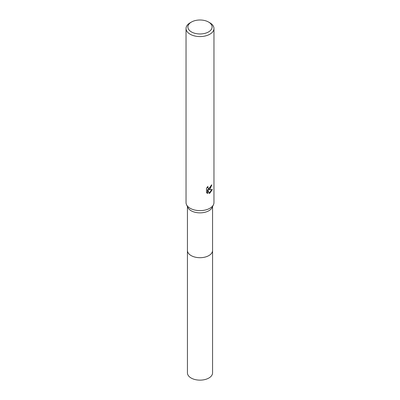 <?xml version="1.0" encoding="UTF-8"?>
<svg xmlns="http://www.w3.org/2000/svg" width="400" height="400" viewBox="0 0 400 400"><rect width="100%" height="100%" fill="white"/><g stroke="black" fill="none" stroke-linecap="round" stroke-linejoin="round"><path stroke-width="0.6" d="M212.565 250.25A12.57 7.26 180 0 1 212.57 250.445A12.565 7.255 180 0 1 208.885 255.575A12.565 7.255 180 0 1 195.19 257.145A12.565 7.255 180 0 1 187.435 250.445A12.57 7.26 180 0 1 187.435 250.25M212.565 250.305A12.57 7.255 180 0 1 208.89 255.58A12.57 7.255 180 0 1 195.08 257.125A12.57 7.255 180 0 1 187.435 250.305M208.555 22.045L209.875 22.805A13.965 8.06 180 0 1 213.965 28.505L213.965 202.565A13.965 8.06 180 0 1 213.465 204.7L212.115 207.525A12.565 7.255 180 0 1 208.885 210.735A12.565 7.255 180 0 1 187.885 207.525L186.535 204.7A13.965 8.06 180 0 1 186.035 202.565L186.035 28.505A13.965 8.06 180 0 1 190.125 22.805L191.445 22.045A12.1 6.985 180 0 1 208.555 22.045A12.1 6.985 180 0 1 208.555 31.925A12.1 6.985 180 0 1 191.445 31.925A12.1 6.985 180 0 1 191.445 22.045L190.125 22.805M213.465 204.7A13.965 8.06 180 0 1 209.875 208.265A13.965 8.06 180 0 1 186.535 204.7M209.875 189.26L208.535 189.765L212.36 189.52L209.875 193.14L209.215 193.415L207.77 189.805L207.77 193.45L206.495 192.7L206.495 188.2L207.965 186.385L207.765 187.275L208.305 188.345L209.875 188.055L210.885 186.44L211.03 185.51A13.965 8.06 0 0 0 211.88 184.8L209.875 189.26M213.965 28.505A13.965 8.06 180 0 1 209.875 34.205A13.965 8.06 180 0 1 194.655 35.955A13.965 8.06 180 0 1 186.035 28.505M211.515 185.125L208.205 189.575L208.535 189.765M208.15 188.23L207.575 187.725L207.435 186.94M206.93 193.07L207.435 193.255L207.435 189.61L207.77 189.805M209.115 193.15L211.925 189.62M207.435 193.255L207.77 193.45M187.43 250.445A12.57 7.26 180 0 0 191.11 255.58A12.57 7.26 180 0 0 204.81 257.155A12.57 7.26 180 0 0 212.57 250.445L212.565 372.885A12.565 7.255 180 0 1 204.81 379.585A12.565 7.255 180 0 1 191.115 378.015A12.565 7.255 180 0 1 187.435 372.885L187.435 206.58M208.305 188.345L207.975 188.15M212.565 250.445L212.565 206.58"/></g></svg>
